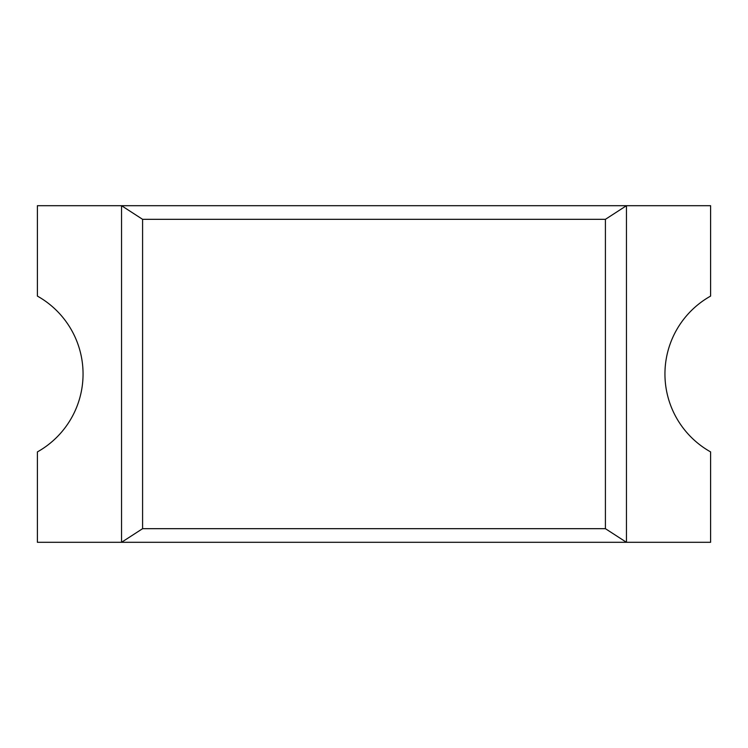 <?xml version="1.0" encoding="UTF-8"?>
<svg xmlns="http://www.w3.org/2000/svg" width="748" height="748" viewBox="0 0 748 748"><rect width="100%" height="100%" fill="white"/><g stroke="black" fill="none" stroke-linecap="round" stroke-linejoin="round"><path stroke-width="1.12" d="M605.413 528.677L142.588 528.677L121.55 542.3L710.6 542.3L710.6 451.904A89.293 89.293 0 0 1 710.6 296.096L710.6 205.7L121.55 205.7L142.588 219.323L605.413 219.323L626.45 205.7L626.45 542.3L605.413 528.677L605.413 219.323M142.588 528.677L142.588 219.323M121.55 542.3L121.55 205.7L37.4 205.7L37.4 296.096A89.293 89.293 0 0 1 37.4 451.904L37.4 542.3L121.55 542.3"/></g></svg>

